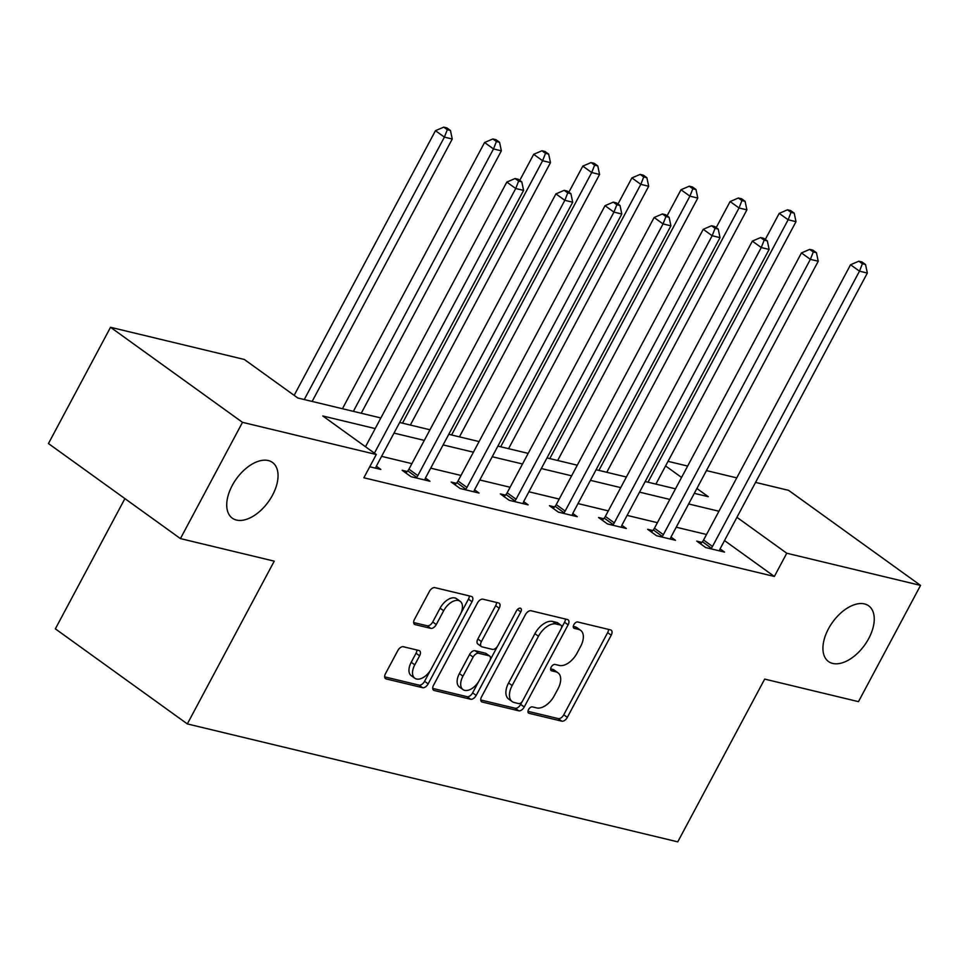 <?xml version="1.0" encoding="UTF-8"?>
<svg xmlns="http://www.w3.org/2000/svg" width="969" height="969" viewBox="0 0 969 969"><rect width="100%" height="100%" fill="white"/><g stroke="black" fill="none" stroke-linecap="round" stroke-linejoin="round"><path stroke-width="1.45" d="M528.529 709.562A3.682 2.12 125.8 0 0 528.541 713.075A3.682 2.12 125.8 0 0 528.989 713.281L561.814 721.178A5.269 3.016 125.8 0 0 567.337 717.351L611.209 635.192A5.269 3.016 125.8 0 0 611.197 630.177A5.269 3.016 125.8 0 0 610.555 629.886L577.73 621.989A3.682 2.12 125.8 0 0 573.866 624.666A3.682 2.12 125.8 0 0 573.866 628.178A3.682 2.12 125.8 0 0 574.314 628.372L578.566 629.402A16.861 9.666 125.8 0 1 580.613 630.322A16.861 9.666 125.8 0 1 580.649 646.384L577.003 653.227A16.861 9.666 125.8 0 1 559.307 665.461L555.067 664.443A3.682 2.12 125.8 0 0 551.191 667.108A3.682 2.12 125.8 0 0 551.204 670.621A3.682 2.12 125.8 0 0 551.652 670.827L555.903 671.844A16.861 9.666 125.8 0 1 557.95 672.777A16.861 9.666 125.8 0 1 557.987 688.838L554.329 695.681A16.861 9.666 125.8 0 1 536.644 707.915L532.393 706.885A3.682 2.12 125.8 0 0 528.529 709.562M272.531 495.159A34.339 19.695 125.8 0 0 272.459 462.443A34.339 19.695 125.8 0 0 232.245 485.469A34.339 19.695 125.8 0 0 232.318 518.185A34.339 19.695 125.8 0 0 272.531 495.159M868.733 638.523A34.339 19.695 125.8 0 0 868.66 605.807A34.339 19.695 125.8 0 0 828.447 628.833A34.339 19.695 125.8 0 0 828.519 661.548A34.339 19.695 125.8 0 0 868.733 638.523M403.346 646.747A5.269 3.016 125.8 0 0 397.811 650.574L385.505 673.625A5.269 3.016 125.8 0 0 385.517 678.639A5.269 3.016 125.8 0 0 386.159 678.93L422.617 687.699A5.269 3.016 125.8 0 0 428.141 683.884L472.012 601.713A5.269 3.016 125.8 0 0 472 596.698A5.269 3.016 125.8 0 0 471.358 596.407L434.899 587.638A5.269 3.016 125.8 0 0 429.376 591.465L414.514 619.312A5.269 3.016 125.8 0 0 414.514 624.327A5.269 3.016 125.8 0 0 415.156 624.617L430.769 628.372A5.269 3.016 125.8 0 0 436.292 624.545L443.669 610.736A14.087 8.079 125.8 0 1 460.166 601.289A14.087 8.079 125.8 0 1 460.19 614.709L431.314 668.804A14.087 8.079 125.8 0 1 414.817 678.252A14.087 8.079 125.8 0 1 414.78 664.831L419.601 655.807A5.269 3.016 125.8 0 0 419.589 650.793A5.269 3.016 125.8 0 0 418.947 650.502L403.346 646.747M755.566 482.405L788.572 490.338L920.55 585.397L858.473 701.653L764.674 679.087L677.767 841.855L187.332 723.916L274.239 561.16L180.428 538.594L242.504 422.339L110.527 327.292L244.309 359.463L297.81 397.993L380.865 417.966M920.55 585.397L786.767 553.226L736.924 517.325M375.197 428.577L322.786 415.98L376.287 454.509L363.872 477.765L774.352 576.47L786.767 553.226M376.287 454.509L242.504 422.339M481.593 696.735A5.269 3.016 125.8 0 0 481.605 701.75A5.269 3.016 125.8 0 0 482.247 702.04L518.706 710.81A5.269 3.016 125.8 0 0 524.241 706.982L568.113 624.823A5.269 3.016 125.8 0 0 568.1 619.809A5.269 3.016 125.8 0 0 567.459 619.518L531 610.749A5.269 3.016 125.8 0 0 525.464 614.576L481.593 696.735M470.668 699.255L434.209 690.485A5.269 3.016 125.8 0 1 433.567 690.194A5.269 3.016 125.8 0 1 433.555 685.18L477.426 603.021A5.269 3.016 125.8 0 1 482.95 599.193L498.55 602.948A5.269 3.016 125.8 0 1 499.192 603.239A5.269 3.016 125.8 0 1 499.205 608.253L481.411 641.575A5.269 3.016 125.8 0 0 481.423 646.589A5.269 3.016 125.8 0 0 482.065 646.88L492.422 649.375A5.269 3.016 125.8 0 0 497.945 645.548L516.465 610.858A3.682 2.12 125.8 0 1 520.789 608.387A3.682 2.12 125.8 0 1 520.789 611.899L476.191 695.427A5.269 3.016 125.8 0 1 470.668 699.255L467.094 696.687L432.719 688.414M124.904 498.611L55.354 628.857L187.332 723.916M774.352 576.47L724.509 540.569M706.522 534.488L676.229 527.209M657.418 522.679L627.125 515.399M608.314 510.881L578.021 503.589M559.198 499.071L528.904 491.78M510.094 487.262L479.8 479.97M460.99 475.452L430.696 468.16M411.886 463.642L381.592 456.351M701.859 542.361L696.759 541.126L705.674 547.558L724.57 552.1L720.088 548.878M652.755 530.552L647.655 529.316L656.57 535.748L675.466 540.29L670.984 537.068M603.651 518.742L598.551 517.519L607.466 523.938L626.349 528.48L621.88 525.259M554.534 506.932L549.447 505.709L558.362 512.129L577.245 516.671L572.776 513.449M505.43 495.123L500.343 493.899L509.258 500.319L528.141 504.861L523.672 501.639M456.326 483.313L451.227 482.09L460.154 488.509L479.037 493.051L474.568 489.829M407.222 471.503L402.123 470.28L411.038 476.7L429.933 481.242L425.452 478.02M376.347 466.21L380.829 469.432L369.746 466.767M180.428 538.594L48.45 443.548L110.527 327.292M668.029 461.353L687.651 466.065M706.462 470.595L736.755 477.874M694.313 493.342L708.291 496.697L696.893 488.497M681.57 477.451L665.582 465.944M399.676 422.484L429.97 429.776M448.78 434.294L479.074 441.585M497.884 446.103L528.178 453.395M546.988 457.913L577.282 465.205M596.105 469.723L626.398 477.014M645.209 481.532L675.502 488.812M718.937 511.244L688.644 503.953M669.833 499.435L639.54 492.143M620.729 487.625L590.436 480.345M571.613 475.815L541.32 468.536M522.509 464.006L492.216 456.726M473.405 452.196L443.112 444.916M424.301 440.386L394.008 433.107M557.95 672.777L554.389 670.209A16.861 9.666 125.8 0 0 552.33 669.276L555.903 671.844M550.622 668.864L552.33 669.276M580.613 630.322L577.052 627.755A16.861 9.666 125.8 0 0 575.005 626.834L578.566 629.402M573.285 626.422L575.005 626.834M527.96 711.319L558.241 718.598A5.269 3.016 125.8 0 0 563.776 714.783L607.648 632.624A5.269 3.016 125.8 0 0 608.484 629.378M561.414 628.106L564.539 622.255A5.269 3.016 125.8 0 0 565.375 619.021M480.757 699.969L515.145 708.242A5.269 3.016 125.8 0 0 520.668 704.415L522.17 701.604M518.73 703.603A3.682 2.12 125.8 0 0 522.594 700.926L561.099 628.808A3.682 2.12 125.8 0 0 561.099 625.296A3.682 2.12 125.8 0 0 560.639 625.09L556.17 624.012A16.861 9.666 125.8 0 0 538.473 636.245L512.153 685.543A16.861 9.666 125.8 0 0 512.189 701.592A16.861 9.666 125.8 0 0 514.248 702.525L518.73 703.603M557.865 623.091A3.682 2.12 125.8 0 0 557.526 622.728A3.682 2.12 125.8 0 0 557.078 622.522L560.639 625.09M512.189 701.592L508.628 699.024A16.861 9.666 125.8 0 1 508.592 682.975L534.912 633.678A16.861 9.666 125.8 0 1 552.596 621.444L557.078 622.522M481.423 646.589L477.862 644.022A5.269 3.016 125.8 0 1 477.85 639.007L495.643 605.686A5.269 3.016 125.8 0 0 496.479 602.452M497.448 646.371L490.048 660.228M478.71 681.473L472.63 692.859L476.191 695.427M462.952 676.156A14.087 8.079 125.8 0 0 462.976 689.577A14.087 8.079 125.8 0 0 479.485 680.129L489.66 661.076A5.269 3.016 125.8 0 0 489.648 656.049A5.269 3.016 125.8 0 0 489.006 655.759L478.65 653.276A5.269 3.016 125.8 0 0 473.126 657.091L462.952 676.156L459.379 673.588A14.087 8.079 125.8 0 0 459.415 687.009L462.976 689.577M489.648 656.049L486.075 653.481A5.269 3.016 125.8 0 0 485.433 653.191L489.006 655.759M459.379 673.588L469.565 654.523A5.269 3.016 125.8 0 1 475.089 650.708L485.433 653.191M467.094 696.687A5.269 3.016 125.8 0 0 472.63 692.859M414.817 678.252L411.244 675.684A14.087 8.079 125.8 0 1 411.219 662.263L416.028 653.239A5.269 3.016 125.8 0 0 416.864 650.005M460.166 601.289L456.593 598.721A14.087 8.079 125.8 0 0 440.096 608.169L443.669 610.736M413.666 622.546L427.196 625.792A5.269 3.016 125.8 0 0 432.719 621.977L440.096 608.169M460.869 613.341L468.451 599.145A5.269 3.016 125.8 0 0 469.287 595.911M384.669 676.859L419.056 685.131A5.269 3.016 125.8 0 0 424.579 681.304L430.539 670.148M655.88 484.1L796.009 221.671L788.136 219.781L779.221 213.362L765.292 239.44M791.043 212.381L794.192 213.132L790.631 210.564L787.482 209.813L791.043 212.381L788.136 219.781L648.007 482.211M794.192 213.132L796.009 221.671M779.221 213.362L787.482 209.813M710.774 548.781L711.331 548.139A5.366 3.077 125.8 0 0 712.481 546.455L859.479 271.163L867.34 273.052L720.355 548.357A5.366 3.077 125.8 0 0 719.652 550.138L719.47 550.864M700.563 543.863L702.404 541.719A5.366 3.077 125.8 0 0 703.567 540.036L850.552 264.743L859.479 271.163L862.386 263.762L865.535 264.513L861.974 261.945L858.825 261.194L862.386 263.762M858.825 261.194L850.552 264.743M867.34 273.052L865.535 264.513M606.776 472.291L746.893 209.861L739.032 207.972L730.105 201.552L716.188 227.63M741.939 200.571L745.088 201.322L741.527 198.754L738.378 198.003L741.939 200.571L739.032 207.972L598.903 470.401M745.088 201.322L746.893 209.861M730.105 201.552L738.378 198.003M557.672 460.481L697.789 198.064L689.916 196.162L681.001 189.742L667.084 215.821M692.835 188.761L695.984 189.512L692.411 186.944L689.262 186.193L692.835 188.761L689.916 196.162L549.798 458.591M695.984 189.512L697.789 198.064M681.001 189.742L689.262 186.193M661.67 536.971L662.215 536.329A5.366 3.077 125.8 0 0 663.377 534.646L810.363 259.353L818.236 261.242L671.238 536.547A5.366 3.077 125.8 0 0 670.548 538.34L670.366 539.067M651.447 532.054L653.3 529.91A5.366 3.077 125.8 0 0 654.45 528.226L801.448 252.933L810.363 259.353L813.282 251.952L816.431 252.703L812.858 250.135L809.721 249.384L813.282 251.952M809.721 249.384L801.448 252.933M818.236 261.242L816.431 252.703M612.565 525.162L613.111 524.52A5.366 3.077 125.8 0 0 614.273 522.848L761.259 247.543L769.132 249.433L622.134 524.738A5.366 3.077 125.8 0 0 621.432 526.53L621.262 527.257M602.343 520.244L604.196 518.1A5.366 3.077 125.8 0 0 605.346 516.416L752.344 241.124L761.259 247.543L764.178 240.142L767.327 240.893L763.754 238.326L760.604 237.575L764.178 240.142M760.604 237.575L752.344 241.124M769.132 249.433L767.327 240.893M508.568 448.671L648.685 186.254L640.812 184.352L631.897 177.933L617.98 204.011M643.731 176.952L646.88 177.715L643.307 175.135L640.158 174.384L643.731 176.952L640.812 184.352L500.694 446.782M646.88 177.715L648.685 186.254M631.897 177.933L640.158 174.384M459.451 436.862L599.581 174.444L591.708 172.543L582.793 166.123L568.864 192.201M594.627 165.142L597.776 165.905L594.203 163.337L591.054 162.574L594.627 165.142L591.708 172.543L451.59 434.972M597.776 165.905L599.581 174.444M582.793 166.123L591.054 162.574M410.347 425.052L550.477 162.635L542.604 160.745L533.689 154.313L519.759 180.391M545.511 153.332L548.66 154.095L545.099 151.527L541.95 150.764L545.511 153.332L542.604 160.745L402.486 423.162M548.66 154.095L550.477 162.635M533.689 154.313L541.95 150.764M563.461 513.352L564.006 512.71A5.366 3.077 125.8 0 0 565.157 511.038L712.154 235.733L720.028 237.635L573.03 512.928A5.366 3.077 125.8 0 0 572.328 514.721L572.158 515.447M553.238 508.434L555.092 506.29A5.366 3.077 125.8 0 0 556.242 504.607L703.24 229.314L712.154 235.733L715.074 228.333L718.223 229.096L714.65 226.516L711.5 225.765L715.074 228.333M711.5 225.765L703.24 229.314M720.028 237.635L718.223 229.096M514.345 501.542L514.902 500.9A5.366 3.077 125.8 0 0 516.053 499.229L663.05 223.924L670.923 225.825L523.926 501.118A5.366 3.077 125.8 0 0 523.224 502.911L523.042 503.638M504.134 496.625L505.988 494.481A5.366 3.077 125.8 0 0 507.138 492.797L654.136 217.504L663.05 223.924L665.957 216.523L669.107 217.286L665.546 214.706L662.396 213.955L665.957 216.523M662.396 213.955L654.136 217.504M670.923 225.825L669.107 217.286M465.241 489.733L465.798 489.103A5.366 3.077 125.8 0 0 466.949 487.419L613.946 212.114L621.807 214.016L474.822 489.309A5.366 3.077 125.8 0 0 474.12 491.101L473.938 491.828M455.03 484.815L456.871 482.671A5.366 3.077 125.8 0 0 458.034 480.987L605.031 205.694L613.946 212.114L616.853 204.713L620.003 205.476L616.441 202.909L613.292 202.146L616.853 204.713M613.292 202.146L605.031 205.694M621.807 214.016L620.003 205.476M361.243 413.242L501.361 150.825L493.5 148.935L484.573 142.504L342.432 408.724M496.407 141.522L499.556 142.286L495.995 139.718L492.846 138.955L496.407 141.522L493.5 148.935L353.37 411.353M499.556 142.286L501.361 150.825M484.573 142.504L492.846 138.955M416.137 477.923L416.682 477.293A5.366 3.077 125.8 0 0 417.845 475.609L564.842 200.317L572.703 202.206L425.718 477.499A5.366 3.077 125.8 0 0 425.016 479.292L424.834 480.018M405.914 473.005L407.767 470.861A5.366 3.077 125.8 0 0 408.93 469.19L555.915 193.885L564.842 200.317L567.749 192.904L570.898 193.667L567.325 191.099L564.188 190.336L567.749 192.904M564.188 190.336L555.915 193.885M572.703 202.206L570.898 193.667M312.139 401.445L452.257 139.015L444.396 137.126L435.469 130.694L294.152 395.364M447.303 129.713L450.452 130.476L446.879 127.908L443.741 127.145L447.303 129.713L444.396 137.126L304.266 399.543M450.452 130.476L452.257 139.015M435.469 130.694L443.741 127.145M374.409 453.165L515.726 188.507L523.599 190.396L376.602 465.689A5.366 3.077 125.8 0 0 375.911 467.482L375.73 468.209M365.495 446.745L506.811 182.075L515.726 188.507L518.645 181.094L521.794 181.857L518.221 179.289L515.072 178.526L518.645 181.094M515.072 178.526L506.811 182.075M523.599 190.396L521.794 181.857M528.202 712.712L528.989 713.281M573.539 627.815L574.314 628.372M550.864 670.269L551.652 670.827M607.648 632.624L611.209 635.192M563.776 714.783L567.337 717.351M558.241 718.598L561.814 721.178M564.539 622.255L568.113 624.823M520.668 704.415L524.241 706.982M515.145 708.242L518.706 710.81M481.133 701.229L482.247 702.04M552.596 621.444L556.17 624.012M534.912 633.678L538.473 636.245M508.592 682.975L512.153 685.543M433.082 689.686L434.209 690.485M495.643 605.686L499.205 608.253M477.85 639.007L481.411 641.575M517.446 609.489L520.789 611.899M475.089 650.708L478.65 653.276M469.565 654.523L473.126 657.091M416.028 653.239L419.601 655.807M411.219 662.263L414.78 664.831M432.719 621.977L436.292 624.545M427.196 625.792L430.769 628.372M414.042 623.806L415.156 624.617M468.451 599.145L472.012 601.713M424.579 681.304L428.141 683.884M419.056 685.131L422.617 687.699M385.032 678.13L386.159 678.93M711.331 548.139L702.404 541.719M712.481 546.455L703.567 540.036M662.215 536.329L653.3 529.91M663.377 534.646L654.45 528.226M613.111 524.52L604.196 518.1M614.273 522.848L605.346 516.416M564.006 512.71L555.092 506.29M565.157 511.038L556.242 504.607M514.902 500.9L505.988 494.481M516.053 499.229L507.138 492.797M465.798 489.103L456.871 482.671M466.949 487.419L458.034 480.987M416.682 477.293L407.767 470.861M417.845 475.609L408.93 469.19M557.526 622.728L561.099 625.296"/></g></svg>
